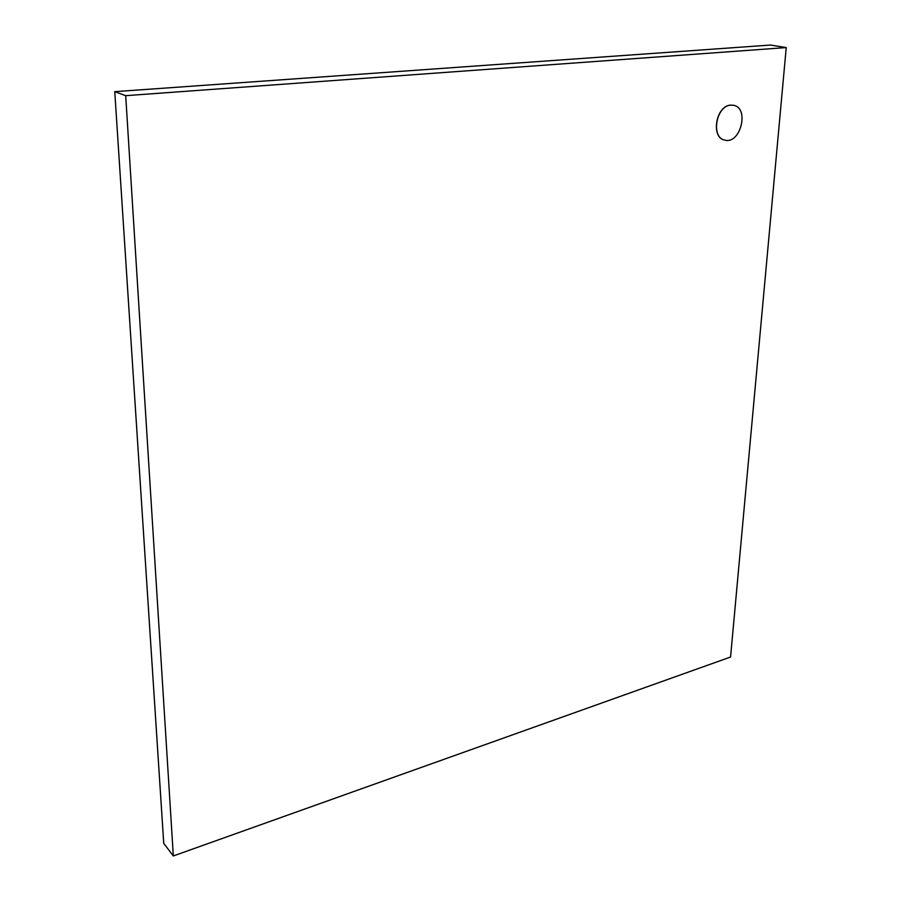 <?xml version="1.0" encoding="UTF-8"?>
<svg xmlns="http://www.w3.org/2000/svg" width="901" height="901" viewBox="0 0 901 901"><rect width="100%" height="100%" fill="white"/><g stroke="black" fill="none" stroke-linecap="round" stroke-linejoin="round"><path stroke-width="1.35" d="M730.767 105.147C716.002 105.676 710.652 137.83 724.809 140.117C740.431 144.678 749.767 107.917 733.538 105.282L730.767 105.147M724.742 140.094L724.674 140.083C710.517 137.797 715.867 105.654 730.632 105.113L733.47 105.271M163.745 843.37L114.765 91.654L125.701 95.675L173.33 855.95L163.745 843.37M173.33 855.95L730.565 657.02L786.235 47.573L770.468 45.05L114.765 91.654M786.235 47.573L125.701 95.675"/></g></svg>
